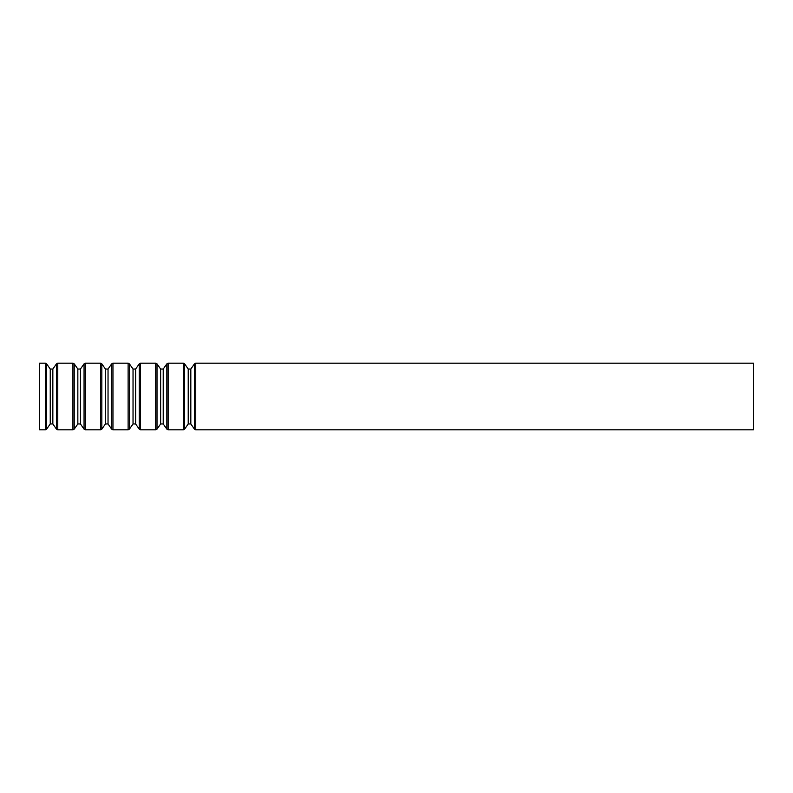 <?xml version="1.0" encoding="UTF-8"?>
<svg xmlns="http://www.w3.org/2000/svg" width="793" height="793" viewBox="0 0 793 793"><rect width="100%" height="100%" fill="white"/><g stroke="black" fill="none" stroke-linecap="round" stroke-linejoin="round"><path stroke-width="1.19" d="M46.628 363.868L45.33 363.194L39.65 363.194L39.65 429.806L45.33 429.806L46.628 429.132L46.628 363.868L50.246 369.042L50.246 423.958L46.628 429.132M753.35 363.194L753.35 429.806L195.742 429.806L195.742 363.194L753.35 363.194M50.246 369.042L52.844 369.042L56.462 363.868L57.76 363.194L72.926 363.194L74.225 363.868L77.843 369.042L80.44 369.042L84.058 363.868L85.357 363.194L100.523 363.194L101.821 363.868L105.439 369.042L108.036 369.042L111.654 363.868L112.953 363.194L128.119 363.194L129.418 363.868L133.036 369.042L135.633 369.042L139.251 363.868L140.549 363.194L155.715 363.194L157.014 363.868L160.632 369.042L163.229 369.042L166.847 363.868L168.146 363.194L183.312 363.194L184.61 363.868L188.228 369.042L190.826 369.042L194.444 363.868L195.742 363.194M194.444 363.868L194.444 429.132L195.742 429.806M190.826 369.042L190.826 423.958L194.444 429.132M188.228 369.042L188.228 423.958L184.61 429.132L184.61 363.868M183.312 363.194L183.312 429.806L184.61 429.132M168.146 363.194L168.146 429.806L183.312 429.806M166.847 363.868L166.847 429.132L168.146 429.806M163.229 369.042L163.229 423.958L166.847 429.132M160.632 369.042L160.632 423.958L157.014 429.132L157.014 363.868M155.715 363.194L155.715 429.806L157.014 429.132M140.549 363.194L140.549 429.806L155.715 429.806M139.251 363.868L139.251 429.132L140.549 429.806M135.633 369.042L135.633 423.958L139.251 429.132M133.036 369.042L133.036 423.958L129.418 429.132L129.418 363.868M128.119 363.194L128.119 429.806L129.418 429.132M112.953 363.194L112.953 429.806L128.119 429.806M111.654 363.868L111.654 429.132L112.953 429.806M108.036 369.042L108.036 423.958L111.654 429.132M105.439 369.042L105.439 423.958L101.821 429.132L101.821 363.868M100.523 363.194L100.523 429.806L101.821 429.132M85.357 363.194L85.357 429.806L100.523 429.806M84.058 363.868L84.058 429.132L85.357 429.806M80.44 369.042L80.44 423.958L84.058 429.132M77.843 369.042L77.843 423.958L74.225 429.132L74.225 363.868M72.926 363.194L72.926 429.806L74.225 429.132M57.76 363.194L57.76 429.806L72.926 429.806M56.462 363.868L56.462 429.132L57.76 429.806M52.844 369.042L52.844 423.958L56.462 429.132M45.33 363.194L45.33 429.806M190.826 423.958L188.228 423.958M163.229 423.958L160.632 423.958M135.633 423.958L133.036 423.958M108.036 423.958L105.439 423.958M80.44 423.958L77.843 423.958M52.844 423.958L50.246 423.958"/></g></svg>
